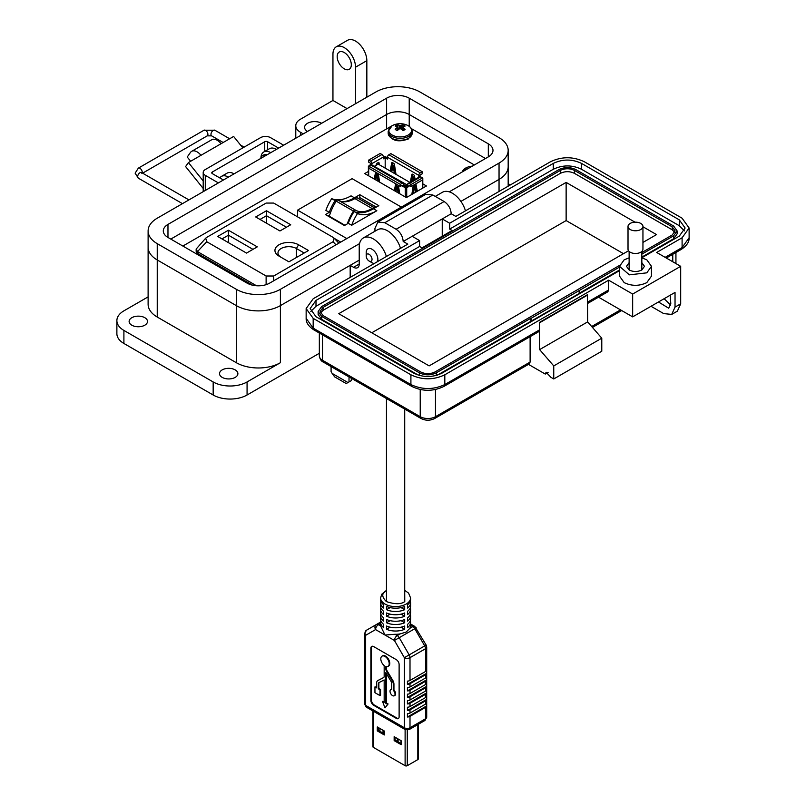 <?xml version="1.0" encoding="UTF-8"?>
<svg xmlns="http://www.w3.org/2000/svg" width="806" height="806" viewBox="0 0 806 806"><rect width="100%" height="100%" fill="white"/><g stroke="black" fill="none" stroke-linecap="round" stroke-linejoin="round"><path stroke-width="1.21" d="M395.091 737.228L395.091 740.099L401.187 743.616M378.226 727.496L378.226 730.357L384.321 733.883M417.82 724.584L417.82 759.605A1.521 0.877 0 0 0 418.274 758.98L418.274 724.332M417.82 759.605L407.262 765.7L407.262 730.115M405.116 729.541L405.116 765.7A1.521 0.877 0 0 0 407.262 765.7M405.116 765.7L373.369 747.374L373.369 711.214M372.916 710.952L372.916 746.749A1.521 0.877 0 0 0 373.369 747.374M394.154 740.633L394.154 736.684L401.187 740.744L401.187 744.694L394.154 740.633L395.091 740.099M377.289 730.901L377.289 726.952L384.321 731.012L384.321 734.961L377.289 730.901L378.226 730.357M414.798 179.587L414.758 179.335A1.018 0.584 60 0 1 414.747 179.164L414.747 177.532L413.75 176.957M411.392 181.562L412.803 174.378M387.454 157.835L385.913 156.938A1.018 0.584 180 0 0 384.472 156.938L383.394 157.563M420.077 176.675L419.886 175.98A1.018 0.584 -60 0 1 420.601 174.731L422.213 173.804L422.213 171.728L390.86 153.624L388.885 154.772A2.025 1.169 120 0 0 387.454 157.251L387.454 159.074L385.187 157.775L383.394 158.802L383.394 156.989A2.025 1.169 -120 0 0 381.963 154.5L380.17 153.462L368.685 160.092L370.478 161.129A2.025 1.169 60 0 1 371.919 163.608L383.394 156.989M391.001 171.487L392.713 162.772M395.706 174.197L394.668 167.739A1.018 0.584 60 0 1 394.658 167.557L394.658 165.935L393.66 165.361M412.34 181.018L412.662 179.365A1.018 0.584 60 0 0 412.672 179.204L412.783 177.35L413.669 178.156L413.669 179.778L414.747 179.164M414.758 179.335L413.69 179.96A1.018 0.584 60 0 1 413.669 179.778M414.435 184.634L414.788 186.861M415.08 188.675L415.292 190.004M416.44 191.546L415.614 191.616M415.07 179.436L414.526 176.03A1.018 0.584 60 0 0 413.821 174.962L412.531 174.217A1.018 0.584 60 0 0 411.826 174.479L410.314 182.186M419.886 176.554L418.808 177.179L418.808 175.355A2.025 1.169 -60 0 1 420.238 172.867L422.213 171.728M422.505 178.902A1.018 0.584 0 0 0 422.505 178.066M392.3 162.55L391.736 162.872A1.018 0.584 60 0 1 392.441 162.621L393.731 163.366A1.018 0.584 60 0 1 394.426 164.434L396.018 174.378M391.736 162.872L390.144 170.983M391.756 171.92L392.572 167.769A1.018 0.584 60 0 0 392.582 167.608L392.693 165.744L393.58 166.55L393.58 168.182L394.658 167.557M394.668 167.739L393.59 168.353A1.018 0.584 60 0 1 393.58 168.182M393.59 168.353L394.406 173.451M385.187 168.132L385.187 157.775M400.33 186.438L368.977 168.333L368.977 166.268L400.33 184.362L400.33 186.438L401.942 185.501L405.277 188.01A1.018 0.584 0 0 0 406.718 188.01L408.864 186.186A1.018 0.584 60 0 1 409.589 185.773L411.02 186.599L411.02 184.534L422.505 177.904L420.712 176.867A2.025 1.169 -120 0 0 419.694 176.766L408.209 183.395A2.025 1.169 60 0 1 409.226 183.496L411.02 184.534M413.448 193.49L414.072 189.581A1.018 0.584 120 0 0 414.083 189.41L414.717 186.992L415.08 188.836A1.018 0.584 120 0 0 415.09 188.987L415.715 192.181M413.367 185.249A1.018 0.584 120 0 0 413.236 185.652L411.836 194.427M417.327 191.244L415.926 184.1A1.018 0.584 120 0 0 415.805 183.849M368.685 160.092L368.685 162.167L370.125 162.993A1.018 0.584 -120 0 1 370.841 164.233L368.685 166.056A1.018 0.584 0 0 0 368.685 166.882L368.977 167.054M375.626 172.172L375.596 172.202A1.018 0.584 -120 0 0 375.596 172.202L374.246 179.053M379.626 182.156L378.286 173.753A1.018 0.584 -120 0 0 378.276 173.703M375.858 179.98L376.432 177.088A1.018 0.584 -120 0 0 376.442 176.927L376.805 175.093L377.44 177.501A1.018 0.584 -120 0 0 377.45 177.673L378.014 181.229M395.686 183.798L395.716 183.778A1.018 0.584 -120 0 0 395.686 183.798L394.336 190.639M398.376 185.35A1.018 0.584 -120 0 0 398.365 185.309L399.716 193.742M395.958 191.566L396.522 188.685A1.018 0.584 -120 0 0 396.532 188.533L396.895 186.69L397.529 189.098A1.018 0.584 -120 0 0 397.539 189.279L398.104 192.805M378.004 162.661L378.296 164.142M422.505 177.904L422.505 188.251M379.374 164.767L378.981 162.762A1.018 0.584 120 0 0 378.276 162.51L376.986 163.255A1.018 0.584 120 0 0 376.281 164.323L376.13 165.28M371.919 164.998L371.919 163.608M408.209 183.395A2.025 1.169 60 0 0 407.796 184.322L407.796 186.146L406.002 187.183L403.735 185.874L402.657 186.498M414.002 186.579L413.004 187.153L413.004 188.785A1.018 0.584 -60 0 1 412.994 188.957L412.148 194.236M415.009 184.302L416.47 191.737M408.864 186.77L407.796 186.146M400.33 184.362L402.305 183.224A2.025 1.169 -60 0 1 403.322 183.123A2.025 1.169 -60 0 1 403.735 184.06L403.735 185.874M402.657 185.924A1.018 0.584 120 0 0 401.942 185.501M403.322 183.123L371.959 165.029A2.025 1.169 120 0 0 370.951 165.119L368.977 166.268M376.452 172.655L375.102 179.547M377.44 175.869L378.508 175.255L378.508 176.887A1.018 0.584 -120 0 0 378.528 177.058L379.314 181.975M378.508 175.255L378.155 174.63L377.077 175.255M376.805 175.093L378.155 174.63M396.552 184.252L395.202 191.133M397.529 187.476L398.607 186.851L398.607 188.483A1.018 0.584 -120 0 0 398.617 188.654L399.403 193.551M398.607 186.851L398.245 186.226L397.167 186.851M396.895 186.69L398.245 186.226M406.536 186.871L407.796 185.521M403.735 184.634L406.536 186.246L406.536 184.594L407.876 183.818M411.02 186.599L422.505 179.98M406.536 184.594L374.266 166.358M374.609 166.157L378.195 164.092L409.922 182.408M379.918 731.334L379.918 728.473M383.041 730.266L383.041 733.138M400.975 743.495L400.975 740.623M397.388 738.558L397.388 741.419M398.104 741.842L398.104 738.971M383.757 730.689L383.757 733.551M410.304 601.185A14.982 8.644 180 0 1 410.576 602.817A14.982 8.644 180 0 1 407.504 608.067L407.504 604.802A14.982 8.644 0 0 0 410.576 599.563L410.576 597.931A14.982 8.644 180 0 1 406.184 604.047A14.982 8.644 180 0 1 389.862 605.921A14.982 8.644 180 0 1 380.613 597.931L380.613 599.563A14.982 8.644 0 0 0 383.686 604.802L383.686 608.067A14.982 8.644 180 0 1 380.613 602.817A14.982 8.644 180 0 1 380.885 601.185M410.304 607.714A14.982 8.644 180 0 1 410.576 609.346A14.982 8.644 180 0 1 407.504 614.585L407.504 611.331A14.982 8.644 0 0 0 410.576 606.082L410.576 602.817M410.304 614.232A14.982 8.644 180 0 1 410.576 615.865A14.982 8.644 180 0 1 407.504 621.114L407.504 617.849A14.982 8.644 0 0 0 410.576 612.61L410.576 609.346M410.304 620.761A14.982 8.644 180 0 1 410.576 622.393A14.982 8.644 180 0 1 407.504 627.632L407.504 624.378A14.982 8.644 0 0 0 410.576 619.129L410.576 615.865M380.613 602.817L380.613 606.082A14.982 8.644 0 0 0 383.686 611.331L383.686 614.585A14.982 8.644 180 0 1 380.613 609.346L380.613 612.61A14.982 8.644 0 0 0 383.686 617.849L383.686 621.114A14.982 8.644 180 0 1 380.613 615.865L380.613 619.129A14.982 8.644 0 0 0 383.686 624.378L383.686 627.632A14.982 8.644 180 0 1 380.613 622.393L380.613 625.658A14.982 8.644 0 0 0 380.623 625.98L385.006 635.027L395.031 634.292A14.982 8.644 0 0 0 400.179 633.889L406.184 632.065L409.861 628.297A14.982 8.644 0 0 0 410.576 625.658L410.576 622.393M376.634 687.206L374.951 686.893L376.634 687.871L376.634 683.055A5.31 3.063 60 0 1 377.742 680.627A5.31 3.063 60 0 1 377.812 680.586L383.515 677.645A2.962 1.713 60 0 0 383.555 677.624A2.962 1.713 60 0 0 384.17 676.264L384.17 665.555A5.934 3.425 60 0 1 380.986 660.376A5.934 3.425 60 0 1 382.034 656.155A5.934 3.425 60 0 1 385.006 656.447A5.934 3.425 60 0 1 388.875 661.676A5.934 3.425 60 0 1 387.968 666.421A5.934 3.425 60 0 1 385.832 666.512L385.832 668.98L386.406 668.658A2.962 1.713 -120 0 0 387.061 670.793L392.764 680.324A5.31 3.063 60 0 1 393.943 684.143L393.943 690.107A3.556 2.055 60 0 1 394.89 695.437A3.556 2.055 60 0 1 394.577 695.568M382.336 656.013A5.934 3.425 60 0 1 382.608 655.822A5.934 3.425 60 0 1 385.58 656.114A5.934 3.425 60 0 1 389.449 661.343A5.934 3.425 60 0 1 388.542 666.099A5.934 3.425 60 0 1 388.24 666.24M425.538 671.479L410.002 680.455L410.002 657.666L425.538 648.699L425.538 671.479A4 2.307 0 0 0 426.696 669.998L426.696 673.262L407.423 684.385A4 2.307 0 0 0 410.002 683.71L425.538 674.743A4 2.307 0 0 0 426.696 673.262M425.538 674.743L425.538 678.007A4 2.307 0 0 0 426.696 676.516L426.696 679.78L407.423 690.913L407.423 687.649A4 2.307 0 0 0 410.002 686.974L410.002 683.71M407.423 690.913A4 2.307 0 0 0 410.002 690.238L425.538 681.272A4 2.307 0 0 0 426.696 679.78M425.538 681.272L425.538 684.526A4 2.307 0 0 0 426.696 683.045L426.696 686.309L407.423 697.432A4 2.307 0 0 0 410.002 696.767L425.538 687.79A4 2.307 0 0 0 426.696 686.309M407.423 703.96L407.423 700.696A4 2.307 0 0 0 410.002 700.021L425.538 691.054A4 2.307 0 0 0 426.696 689.563L426.696 692.828L407.423 703.96A4 2.307 0 0 0 410.002 703.285L425.538 694.319A4 2.307 0 0 0 426.696 692.828M407.423 710.479L407.423 707.215A4 2.307 0 0 0 410.002 706.55L425.538 697.573A4 2.307 0 0 0 426.696 696.092L426.696 699.356L407.423 710.479A4 2.307 0 0 0 410.002 709.814L425.538 700.837A4 2.307 0 0 0 426.696 699.356M425.538 704.101A4 2.307 0 0 0 426.696 702.61L426.696 705.875L407.423 717.008L407.423 713.743A4 2.307 0 0 0 410.002 713.068L425.538 704.101L425.538 700.837M425.538 707.366L425.538 718.781L410.002 727.747L410.002 716.333L425.538 707.366A4 2.307 0 0 0 426.696 705.875M416.249 627.874L414.788 628.72L424.712 645.908L426.173 645.072L414.788 626.413A4 2.307 120 0 0 412.783 626.605L409.861 628.297M386.507 606.434A14.982 8.644 0 0 0 404.683 606.434L404.683 609.699A14.982 8.644 180 0 1 386.507 609.699L386.507 606.434M386.507 612.963A14.982 8.644 0 0 0 404.683 612.963L404.683 616.217A14.982 8.644 180 0 1 386.507 616.217L386.507 612.963M380.613 609.346A14.982 8.644 180 0 1 380.885 607.714M386.507 619.482A14.982 8.644 0 0 0 404.683 619.482L404.683 622.746A14.982 8.644 180 0 1 386.507 622.746L386.507 619.482M380.613 615.865A14.982 8.644 180 0 1 380.885 614.232M386.507 626.01A14.982 8.644 0 0 0 404.683 626.01L404.683 629.264A14.982 8.644 180 0 1 386.507 629.264L386.507 626.01M380.613 622.393A14.982 8.644 180 0 1 380.885 620.761M380.623 625.98L378.407 624.7A4 2.307 -120 0 0 376.402 624.499L366.478 630.232A4 3.264 60 0 0 365.652 635.319L375.576 629.587A4 3.264 -120 0 1 376.402 624.499L366.478 630.232A4 2.307 -120 0 0 365.652 632.065M390.124 627.179L386.507 629.264M404.683 629.264L401.066 627.179M364.493 656.336L364.493 659.6M364.493 662.854L364.493 666.119M364.493 669.383L364.493 672.647M364.493 675.902L364.493 679.166M364.493 682.43L364.493 685.694M364.493 688.949L364.493 692.213M407.423 684.385L407.423 681.12A4 2.307 0 0 0 410.002 680.455M410.002 716.333A4 2.307 180 0 1 407.423 717.008M407.423 697.432L407.423 694.168A4 2.307 0 0 0 410.002 693.503L410.002 690.238M400.179 633.889L397.247 635.581A4 2.307 -120 0 1 399.242 637.687L394.426 640.468L404.35 657.666L409.176 654.885L399.242 637.687L414.788 628.72A4 2.307 60 0 0 412.783 626.605L410.576 625.335M404.683 609.699L401.066 607.613M390.124 607.613L386.507 609.699M404.683 616.217L401.066 614.132M390.124 614.132L386.507 616.217M404.683 622.746L401.066 620.66M390.124 620.66L386.507 622.746M399.121 664.547A4 2.307 -120 0 0 396.3 659.661L373.702 646.614A4 2.307 -120 0 0 371.707 646.412A4 2.307 -120 0 0 370.881 648.246L370.881 700.434A4 2.307 -120 0 0 373.702 705.321L396.3 718.368A4 2.307 -120 0 0 398.295 718.569A4 2.307 -120 0 0 399.121 716.746L399.121 664.547M372.009 646.281A4 2.307 -120 0 0 371.455 647.913L371.455 700.102A4 2.307 -120 0 0 374.276 704.998L396.874 718.045A4 2.307 -120 0 0 398.567 718.368M386.406 666.663L386.406 668.658M391.071 689.493A3.556 2.055 60 0 1 391.333 689.291A3.556 2.055 60 0 1 391.706 689.15M386.406 673.625L386.406 702.993L388.089 703.96L385.006 707.87L388.089 703.96M374.951 686.893L374.951 692.697L379.979 695.598L379.979 689.795L378.296 688.828L378.296 684.012A2.962 1.713 60 0 1 378.911 682.652A2.962 1.713 60 0 1 378.951 682.632L384.17 679.942L384.17 702.369L382.487 701.391L384.17 701.704M379.324 682.44A2.962 1.713 -120 0 0 378.87 683.679L378.87 688.495L380.553 689.462L380.553 695.266L379.979 695.598M378.236 680.335A5.31 3.063 60 0 1 378.316 680.294A5.31 3.063 60 0 1 378.387 680.254L383.727 677.503M425.538 678.007L410.002 686.974M379.979 689.795L380.553 689.462M378.296 688.828L378.87 688.495M382.487 701.391L385.006 707.87M387.515 704.293L385.832 703.326L386.406 702.993M385.832 703.326L385.832 672.657L391.051 681.382A2.962 1.713 60 0 1 391.706 683.518L391.706 689.483A3.556 2.055 60 0 0 390.759 689.614L391.333 689.291M393.943 690.107L393.368 690.44A3.556 2.055 60 0 1 394.315 695.769A3.556 2.055 60 0 1 390.759 693.724A3.556 2.055 60 0 1 390.759 689.614M393.368 690.44L393.368 684.475L393.943 684.143M392.764 680.324L392.19 680.647A5.31 3.063 60 0 1 393.368 684.475M392.19 680.647L386.487 671.116A2.962 1.713 60 0 1 385.832 668.98M425.538 684.526L410.002 693.503M474.331 164.958L411.342 128.597M392.431 125.545L182.851 246.042M368.392 171.456L364.735 173.562L406.375 197.581L426.455 185.974L422.797 183.859M412.672 178.025L412.148 177.723M392.582 166.439L392.048 166.137M391.928 171.033L391.172 170.6M354.358 210.165A1.995 1.149 120 0 0 353.441 211.091L336.203 201.147A1.995 1.149 -60 0 1 337.13 200.21A1.995 1.149 -60 0 1 338.127 200.11A1.995 1.149 -60 0 1 338.147 200.12L355.345 210.054A1.995 1.149 120 0 0 354.358 210.165M351.668 225.277A32.915 19.001 -60 0 1 357.501 213.54A41.6 24.019 120 0 0 376.835 210.739L351.668 225.277L348.273 223.322A32.915 19.001 -60 0 1 354.106 211.575A41.6 24.019 120 0 0 373.45 208.784L378.83 205.681L359.819 194.699L354.439 197.813A41.6 24.019 -60 0 1 343.074 201.732M354.439 197.813L351.043 195.848A41.6 24.019 -60 0 1 331.709 198.649A32.915 19.001 120 0 0 325.876 210.386L329.261 212.341L325.433 214.557L344.444 225.529L348.273 223.322M346.832 238.566L297.585 210.134L352.101 178.66L401.358 207.092M357.894 198.246A2.106 1.219 -60 0 0 357.632 197.984A2.106 1.219 -60 0 0 357.27 197.883A7.264 4.191 -60 0 0 354.882 198.578L372.11 208.532A7.264 4.191 -60 0 1 374.508 207.827A2.106 1.219 -60 0 1 374.861 207.928A2.106 1.219 -60 0 1 374.891 207.948M372.019 208.583A32.824 18.951 -60 0 1 355.607 210.205A32.824 18.951 -60 0 1 355.375 210.074A1.995 1.149 120 0 0 355.365 210.064L338.127 200.11M347.265 223.897A35.958 20.755 -60 0 1 353.441 211.091M336.203 201.147A35.958 20.755 120 0 0 329.311 216.24L344.918 225.257M354.791 198.639A32.824 18.951 -60 0 1 338.621 200.392M334.329 238.395L340.737 242.092M358.398 198.417L359.819 197.601L376.321 207.122M327.941 216.008L329.694 214.99M359.819 194.699L359.819 197.601M336.273 201.047A41.6 24.019 -60 0 1 335.095 200.603A32.915 19.001 120 0 0 329.261 212.341M297.585 216.864L297.585 210.134M357.501 213.54L354.106 211.575M331.709 198.649L335.095 200.603M332.143 373.41L334.631 376.865L346.217 383.545L347.96 382.538L332.143 373.41L331.085 371.576L331.085 366.569M347.96 382.538L349.018 381.933L349.018 376.926M351.315 378.256L351.315 380.603L349.018 381.933M308.507 250.515L298.573 244.782A13.853 8 0 0 0 278.987 244.782A13.853 8 0 0 0 278.987 256.086L288.921 261.829L308.507 250.515M246.515 253.084L257.285 246.868L228.441 230.224L217.67 236.43L246.515 253.084M333.069 241.729L273.697 276.005L266.121 276.005L206.749 241.729L205.711 238.153L206.749 237.357L266.121 203.072L273.697 203.072L333.069 237.357L334.107 238.153L333.069 241.729L335.981 244.833M255.704 216.965L279.954 230.969L290.714 224.753L266.464 210.749L255.704 216.965M281.113 257.316A10.81 6.236 180 0 1 277.969 252.923A10.81 6.236 180 0 1 284.639 247.16A10.81 6.236 180 0 1 296.417 248.51L304.205 253.003M228.441 230.224L228.441 235.191L252.973 249.356M221.982 238.919L228.441 235.191L228.441 242.646M205.711 238.153L196.16 249.054L197.48 251.603L206.749 241.729M256.469 285.757L197.48 251.603M260.006 219.444L266.464 215.716L266.464 210.749M266.464 223.181L266.464 215.716L286.412 227.232M196.16 249.054L196.16 251.14A6.085 3.516 0 0 0 197.944 253.628L252.651 285.213M449.244 191.838L499.045 163.084A31.162 17.994 0 0 0 508.173 150.359A31.162 17.994 0 0 0 499.045 137.645L419.946 91.975A31.162 17.994 0 0 0 375.878 91.975L157.241 218.204A31.162 17.994 0 0 0 148.113 230.929A31.162 17.994 0 0 0 157.241 243.654L236.329 289.314A31.162 17.994 0 0 0 280.397 289.314L359.577 243.603M167.97 237.458A15.979 9.229 180 0 1 163.296 230.929A15.979 9.229 180 0 1 167.97 224.411L386.618 98.171A15.979 9.229 180 0 1 409.216 98.171L488.315 143.841A15.979 9.229 180 0 1 492.99 150.359A15.979 9.229 180 0 1 488.315 156.888L269.667 283.118A15.979 9.229 180 0 1 247.069 283.118L167.97 237.458L167.97 224.411M499.045 163.084L499.045 179.395L460.911 201.409L499.045 179.395A31.162 17.994 0 0 0 508.173 166.671L508.173 150.359M350.177 277.415L350.177 265.345L280.397 305.625L280.397 362.71A31.162 17.994 180 0 1 236.329 362.71L157.241 317.04A31.162 17.994 180 0 1 148.113 304.325L148.113 247.241A31.162 17.994 0 0 0 157.241 259.965L236.329 305.625A31.162 17.994 0 0 0 280.397 305.625L359.214 260.126M386.618 128.406L386.618 114.482L170.801 239.08L386.618 114.482A15.979 9.229 180 0 1 409.216 114.482L485.484 158.52L409.216 114.482L409.216 126.341M203.203 188.463L185.602 166.57L188.433 162.56L200.986 155.306A10.931 6.307 -120 0 0 191.657 151.337A10.931 6.307 -120 0 0 190.428 152.475L187.234 157.029L190.649 161.271M242.818 147.881L233.629 136.456L221.076 143.71A10.931 6.307 -120 0 0 211.746 139.74L191.657 151.337M196.08 158.127L195.304 158.591A2.942 1.703 60 0 1 195.656 158.258A2.942 1.703 60 0 1 196.11 158.117M203.203 180.937L188.433 162.56M264.741 151.417L264.741 141.745L212.361 171.99A2.025 1.169 0 0 0 211.766 172.816A2.025 1.169 0 0 0 212.361 173.643L223.393 180.01M283.672 145.211L270.574 137.655A7.103 4.101 0 0 0 260.529 137.655L205.278 169.552A7.103 4.101 0 0 0 203.203 172.454A7.103 4.101 0 0 0 205.278 175.355L218.376 182.912M264.741 141.745A2.025 1.169 180 0 1 267.612 141.745L278.644 148.113M266.998 154.843A11.133 6.428 -120 0 0 263.411 155.145A11.133 6.428 -120 0 0 263.099 155.336M266.363 155.205A11.133 6.428 -120 0 0 262.776 155.508A11.133 6.428 -120 0 0 260.731 158.46M366.196 255.986A4.131 2.388 60 0 1 369.118 254.303A4.131 2.388 60 0 1 372.029 259.351A4.131 2.388 60 0 1 369.118 261.043A4.131 2.388 60 0 1 366.196 255.986L366.196 252.621A8.251 4.765 60 0 1 367.909 248.832A8.251 4.765 60 0 1 372.029 249.245A8.251 4.765 60 0 1 377.863 259.351A8.251 4.765 60 0 1 377.42 261.678M372.029 262.726L369.118 261.043L372.029 262.726A8.251 4.765 60 0 0 374.266 263.502M222.214 377.389A9.188 5.31 180 0 1 219.514 373.631A9.188 5.31 180 0 1 225.186 368.735A9.188 5.31 180 0 1 235.201 369.883A9.188 5.31 180 0 1 237.891 373.631A9.188 5.31 180 0 1 232.219 378.538A9.188 5.31 180 0 1 222.214 377.389M131.811 325.201A9.188 5.31 180 0 1 129.121 321.443A9.188 5.31 180 0 1 134.793 316.546A9.188 5.31 180 0 1 144.808 317.695A9.188 5.31 180 0 1 147.498 321.443A9.188 5.31 180 0 1 141.826 326.349A9.188 5.31 180 0 1 131.811 325.201M307.519 131.449A9.984 5.763 180 0 1 304.597 127.368A9.984 5.763 180 0 1 310.763 122.038A9.984 5.763 180 0 1 321.644 123.288M344.243 68.812A9.984 5.763 60 0 1 337.714 60.017A9.984 5.763 60 0 1 339.245 52.017A9.984 5.763 60 0 1 344.243 52.511A9.984 5.763 60 0 1 350.771 61.306A9.984 5.763 60 0 1 349.24 69.316A9.984 5.763 60 0 1 344.243 68.812M148.113 296.87L123.902 310.844A23.968 13.843 0 0 0 116.88 320.627L116.88 333.674A23.968 13.843 0 0 0 123.902 343.467L213.167 395A23.968 13.843 0 0 0 247.069 395L319.337 353.28M280.397 362.71L247.069 381.953A23.968 13.843 180 0 1 213.167 381.953L213.167 395M116.88 320.627A23.968 13.843 0 0 0 123.902 330.42L213.167 381.953M280.397 289.314L280.397 305.625A31.162 17.994 180 0 1 236.329 305.625L236.329 362.71M347.064 108.609L332.949 100.458L300.457 119.217A15.979 9.229 0 0 0 295.782 125.736A15.979 9.229 0 0 0 300.457 132.265L303.288 133.887M148.113 230.929L148.113 247.241A31.162 17.994 0 0 0 157.241 259.965L236.329 305.625L236.329 289.314M350.177 265.345L353.562 267.3L359.214 264.036A7.989 4.614 60 0 1 357.562 267.693A7.989 4.614 60 0 1 353.562 267.3M499.045 191.465L499.045 179.395A31.162 17.994 0 0 0 508.173 166.671L508.173 186.196M386.386 256.51A19.979 11.536 -120 0 0 363.355 237.931A19.979 11.536 -120 0 0 359.214 247.079L359.214 264.036M400.511 248.349A19.979 11.536 -120 0 0 377.48 229.781L363.355 237.931M465.475 210.84A19.979 11.536 -120 0 0 442.444 192.271L435.28 196.402M510.339 184.937L508.173 183.687M332.949 100.458L332.949 54.143A15.979 9.229 -120 0 1 336.253 46.829A15.979 9.229 -120 0 1 348.565 51.1A15.979 9.229 -120 0 1 355.547 67.19L355.547 103.722M336.253 46.829L347.557 40.3A15.979 9.229 60 0 1 359.869 44.582A15.979 9.229 60 0 1 366.841 60.662L366.841 97.194M228.42 177.108A13.984 8.07 -120 0 0 221.428 176.413A13.984 8.07 -120 0 0 219.816 177.945M221.428 176.413L227.08 173.159A13.984 8.07 60 0 1 234.072 173.844M270.796 152.646A13.984 8.07 -120 0 0 263.804 151.951A13.984 8.07 -120 0 0 260.922 157.835M263.804 151.951L269.456 148.697A13.984 8.07 60 0 1 276.448 149.382M386.618 98.171L386.618 114.482A15.979 9.229 180 0 1 409.216 114.482L409.216 98.171M619.502 266.323L619.502 276.105L624.187 282.634C631.723 286.201 639.249 286.201 646.785 282.634L651.47 276.105L651.47 266.323L646.785 272.841L629.365 274.846L619.502 266.323L624.187 259.794L629.133 257.86M629.133 262.655L626.494 266.323L629.133 269.99C633.365 272.005 637.606 272.005 641.838 269.99L644.478 266.323L641.838 262.655M548.1 372.443L545.279 374.075L528.464 364.362M671.72 314.411L675.035 307.096L675.035 292.417L632.66 316.879L632.66 294.049L680.687 266.323L680.687 303.832L677.372 311.146L671.72 314.411L663.731 313.615L651.016 306.28M545.279 374.075L546.105 372.241L550.931 377.329L553.752 378.961L553.752 365.914L539.627 349.603L539.436 322.42L539.436 329.926L538.61 331.76L443.985 386.386A4 2.307 -120 0 0 444.811 384.563L539.436 329.926M530.116 336.656L530.116 362.055L529.29 363.889L434.656 418.515A4 2.307 -120 0 0 435.482 416.692A10.79 6.226 180 0 1 420.228 416.692L322.491 360.262A10.79 6.226 180 0 1 319.337 355.859L319.337 333.039M553.752 378.961L601.78 351.235L601.78 338.188L587.655 321.886L587.463 294.694L539.436 322.42M670.219 295.197L670.793 303.661L668.728 308.235L658.472 301.978M670.673 305.081L664.124 298.714M680.687 266.323L656.668 252.459L682.098 237.78L689.12 227.997L682.098 218.204L584.36 161.774C573.056 156.414 561.752 156.414 550.458 161.774L455.823 216.411L451.209 213.751C450.796 208.553 448.438 204.482 444.146 201.52L432.852 194.992L425.86 194.306L377.833 222.033L374.941 228.43L374.941 231.241M587.655 295.026L539.627 322.753M539.627 349.603L587.655 321.886M553.752 365.914L601.78 338.188M587.655 302.089L608.651 289.969L608.651 280.186L444.811 374.78C433.507 380.14 422.213 380.14 410.909 374.78L313.171 318.35L306.149 308.557L313.171 298.774L407.806 244.137L403.191 241.478L412.158 236.299L419.594 240.591L315.992 300.406L310.149 308.557L315.992 316.718L413.73 373.148C423.15 377.611 432.57 377.611 441.98 373.148L619.502 270.655M632.66 316.879L599.332 297.636L599.332 296.699M641.838 257.759L679.267 236.148L685.12 227.997L679.267 219.837L581.529 163.406C572.119 158.943 562.699 158.943 553.279 163.406L449.677 223.222L442.242 218.93L451.209 213.751M632.66 294.049L608.651 280.186M403.191 241.478C402.748 236.299 400.391 232.219 396.129 229.247L384.825 222.718L377.833 222.033M608.651 289.969L607.825 291.802L587.655 303.439M641.838 257.86L646.785 259.794L651.47 266.323M310.804 311.499L315.992 306.28L419.594 246.465L422.042 247.875L452.126 230.506L449.677 229.095L449.677 223.222M412.158 236.299L442.242 218.93L442.242 236.218M449.677 229.095L553.279 169.28C562.699 164.817 572.119 164.817 581.529 169.28L679.267 225.71L684.465 230.929M419.594 246.465L419.594 240.591M531.154 321.231L531.154 318.289L579.182 290.563L579.182 293.505L437.467 375.102M418.254 375.102L321.644 319.327L318.138 314.431L318.138 311.499L321.644 306.602L558.931 169.603C564.583 166.923 570.235 166.923 575.877 169.603L673.625 226.033L677.131 230.929L673.625 235.826L641.838 254.172M677.131 230.929L677.131 233.861L673.625 238.757L641.838 257.104M619.502 270L579.182 293.283M579.182 290.563L619.502 267.068M530.963 321.12L530.963 318.179L436.338 372.815C430.686 375.505 425.034 375.505 419.382 372.815L321.644 316.385L318.138 311.499M619.592 265.386L434.918 371.999C430.213 374.216 425.508 374.216 420.792 371.999L323.055 315.569L320.133 311.499L323.055 307.418L560.341 170.419C565.056 168.212 569.761 168.212 574.466 170.419L672.204 226.849L675.136 230.929L672.204 235.009L641.838 252.54M320.456 312.97L323.055 310.35L560.341 173.361C565.056 171.124 569.761 171.124 574.466 173.361L672.204 229.791L674.803 232.4M642.946 226.758L656.527 234.596L642.946 242.435M628.539 250.757L429.135 365.884L338.732 313.695L566.134 182.408L635.007 222.174M566.134 182.408L566.134 220.572L623.481 253.678M371.788 332.777L566.134 220.572M642.946 226.476L642.946 249.175A7.466 4.312 180 0 1 640.76 252.228A7.466 4.312 180 0 1 632.629 253.155A7.466 4.312 180 0 1 628.015 249.175L628.015 226.476A7.466 4.312 180 0 1 630.201 223.423A7.466 4.312 180 0 1 638.342 222.496A7.466 4.312 180 0 1 642.946 226.476A7.466 4.312 180 0 1 640.76 229.519A7.466 4.312 180 0 1 632.629 230.456A7.466 4.312 180 0 1 628.015 226.476M472.245 166.157A17.379 17.379 0 0 0 467.017 167.406L467.017 167.406A11.395 6.579 -0 0 0 465.566 168.122A11.395 6.579 -0 0 0 462.332 171.88M396.119 125.343A5.733 3.305 -0 0 0 395.192 126.048A17.379 9.118 55.8 0 1 396.955 126.582A17.339 4.524 72.4 0 1 397.358 127.076A17.339 6.267 99.2 0 0 396.955 127.741A17.379 10.871 115.5 0 0 395.192 129.323A5.733 3.305 0 0 0 396.119 130.028A5.733 3.305 0 0 0 397.338 130.562A17.379 9.118 -55.8 0 1 399.172 129.02A17.339 12.161 -32.3 0 1 400.179 128.708A17.339 12.161 32.3 0 1 401.176 129.02A17.379 9.118 55.8 0 1 403.01 130.562A5.733 3.305 0 0 0 404.229 130.028A5.733 3.305 0 0 0 405.156 129.323A17.379 10.871 -115.5 0 0 403.403 127.741A17.339 6.267 -99.2 0 0 402.99 127.076A17.339 4.524 -72.4 0 1 403.403 126.582A17.379 9.118 -55.8 0 1 405.156 126.048A5.733 3.305 0 0 0 403.01 124.809A17.379 10.871 115.5 0 0 401.176 125.303A17.339 13.904 140.4 0 0 400.179 125.454A17.339 13.904 -140.4 0 0 399.172 125.303A17.379 10.871 -115.5 0 0 397.338 124.809A5.733 3.305 -0 0 0 396.119 125.343M392.119 125.716A11.395 6.579 -0 0 0 392.119 135.015A11.395 6.579 -0 0 0 408.229 135.015A11.395 6.579 -0 0 0 406.778 125.011L406.778 125.011A17.379 17.379 0 0 0 393.57 125.011L393.57 125.011A11.395 6.579 -0 0 0 392.119 125.716M397.197 130.512L396.955 127.741M397.721 130.209L397.358 127.076M397.973 129.988L397.338 124.809M398.95 129.192L399.172 125.303M400.179 128.708L400.179 125.454M401.408 129.192L401.176 125.303M402.375 129.988L403.01 124.809M402.627 130.209L402.99 127.076M403.151 130.512L403.403 127.741M413.035 177.37L414.113 176.746M413.307 177.532L414.385 176.907M413.669 178.156L414.747 177.532M415.553 191.324L416.309 190.881M412.39 174.156L411.826 174.479M392.945 165.774L394.023 165.149M393.217 165.935L394.295 165.311M393.58 166.55L394.658 165.935M387.454 157.251L418.808 175.355M408.864 186.186L409.589 185.773M406.718 197.379L406.718 188.01M405.277 188.01L405.277 196.946M368.685 175.849L368.685 166.882M420.238 172.867L388.885 154.772M413.639 186.377L414.717 186.992M414.445 187.153L413.367 186.539M413.004 187.153L414.083 187.778M414.083 189.41L413.004 188.785M414.072 189.581L412.994 188.957M377.45 177.673L378.528 177.058M377.44 177.501L378.508 176.887M397.539 189.279L398.617 188.654M397.529 189.098L398.607 188.483M378.981 162.762L378.417 162.439M381.963 154.5L370.478 161.129M409.226 183.496L420.712 176.867M370.951 165.119L402.305 183.224M404.723 590.969L404.773 601.598C400.955 604.399 394.839 604.399 386.417 601.598C381.55 596.732 381.55 593.196 386.417 591L386.467 590.969M425.538 687.79L425.538 691.054M425.538 694.319L425.538 697.573M426.706 717.149L424.712 720.604A4 2.307 60 0 0 425.538 718.781A4 2.307 0 0 0 426.706 717.149L426.706 647.067A4 2.307 0 0 1 425.538 648.699A4 2.307 60 0 0 424.712 645.908L409.176 654.885A4 2.307 -120 0 1 410.002 657.666A4 2.307 0 0 1 404.35 657.666L404.35 727.747L365.652 705.401L365.652 635.319A4 2.307 180 0 1 364.483 633.687L366.478 630.232L380.623 622.061M395.031 634.292L397.247 635.581A4 2.307 -60 0 0 394.426 640.468L375.576 629.587A4 2.307 120 0 1 378.407 624.7L380.613 623.421M364.483 703.779A4 2.307 0 0 0 365.652 705.401A4 2.307 120 0 0 366.478 707.235L364.483 703.779L364.483 633.687M410.002 727.747A4 2.307 60 0 1 409.176 729.581L405.176 729.581A4 2.307 -60 0 1 404.35 727.747A4 2.307 0 0 0 410.002 727.747M410.002 713.068L410.002 709.814M410.002 706.55L410.002 703.285M410.002 700.021L410.002 696.767M396.3 718.368L396.874 718.045M373.702 705.321L374.276 704.998M370.881 700.434L371.455 700.102M370.881 648.246L371.455 647.913M377.812 680.586L378.387 680.254M378.296 684.012L378.87 683.679M386.487 671.116L387.061 670.793M376.835 210.739L373.45 208.784M354.882 198.578L372.11 208.532M357.27 197.883L374.508 207.827M296.417 257.497L296.417 248.51L298.573 244.782M273.697 280.79L273.697 276.005M266.121 276.005L266.121 284.659M197.944 253.628L197.944 251.966M157.241 243.654L157.241 317.04M488.315 143.841L488.315 156.888M212.361 171.99L212.361 173.643M221.076 143.71L200.986 155.306M267.612 149.755L267.612 141.745M205.278 190.468L205.278 175.355M141.604 173.159L141.564 172.565A3.244 1.874 120 0 0 139.065 173.431A3.244 1.874 120 0 0 137.655 176.695A3.244 1.874 120 0 0 138.33 178.176L135.126 173.159L138.33 168.152A3.244 1.874 -120 0 1 140.818 169.018A3.244 1.874 -120 0 1 142.239 172.282A3.244 1.874 -120 0 1 142.158 172.907M223.161 142.501L211.635 135.851L207.243 135.851A3.244 1.874 -120 0 0 207.908 134.36A3.244 1.874 -120 0 0 206.497 131.106A3.244 1.874 -120 0 0 203.999 130.24L138.33 168.152M211.635 135.851A3.244 1.874 -60 0 1 210.971 134.36A3.244 1.874 -60 0 1 213.258 130.401A3.244 1.874 -60 0 1 214.88 130.24L203.999 130.24M247.069 381.953L247.069 395M300.457 132.265L300.457 135.519M123.902 330.42L123.902 343.467M366.841 60.662L355.547 67.19M620.509 309.867L591.664 326.521M680.687 303.832L675.035 307.096M319.337 355.859C319.932 359.204 321.251 361.279 323.317 362.085A4 2.307 -60 0 1 322.491 360.262L322.491 334.863M323.317 362.085L421.054 418.515A4 2.307 -60 0 1 420.228 416.692L420.228 389.53M530.116 362.055L435.482 416.692L435.482 389.53M444.811 374.78L444.811 384.563C433.507 389.842 422.213 389.842 410.909 384.563L313.171 328.133L306.149 318.35L306.149 308.557M672.768 261.759L672.768 254.303M665.141 257.346L682.098 247.563L682.098 237.78M306.149 318.35C305.968 322.571 308.587 326.44 313.997 329.956A4 2.307 -60 0 1 313.171 328.133L313.171 318.35M313.997 329.956L411.735 386.386A4 2.307 -60 0 1 410.909 384.563L410.909 374.78M666.32 258.031L681.272 249.397A4 2.307 -120 0 0 682.098 247.563L689.12 237.78L689.12 227.997M444.146 201.52L396.129 229.247M553.279 169.28L553.279 163.406M581.529 169.28L581.529 163.406M679.267 225.71L679.267 219.837M315.992 306.28L315.992 300.406M384.825 222.718L432.852 194.992M673.625 238.757L673.625 235.826M321.644 319.327L321.644 316.385M419.382 375.435L419.382 372.815M436.338 375.435L436.338 372.815M323.055 310.35L323.055 307.418M672.204 226.849L672.204 229.791M574.466 170.419L574.466 173.361M560.341 170.419L560.341 173.361M393.57 125.011L392.059 125.746L388.19 131.428A11.989 6.922 -0 0 0 391.696 136.325A11.989 6.922 -0 0 0 408.652 136.325A11.989 6.922 -0 0 0 412.158 131.428L412.158 133.312A11.989 6.922 -0 0 1 408.652 138.199A11.989 6.922 -0 0 1 391.696 138.199A11.989 6.922 -0 0 1 388.19 133.312C391.192 140.738 397.892 142.632 408.289 138.995L412.158 133.312M412.783 177.35L413.861 176.726M422.797 178.489L422.797 188.08M392.693 165.744L393.771 165.129M413.901 186.347L414.969 186.972M368.392 166.469L368.392 175.678M377.621 174.449L376.543 175.063M397.711 186.045L396.643 186.67M386.467 601.629L386.467 398.547M404.723 601.629L404.723 409.095M386.467 590.345L381.762 594.203L380.613 597.931M382.034 656.155L382.608 655.822M414.788 626.413L410.576 623.985M426.173 645.072L426.706 647.067M404.723 590.345L408.602 593.135L410.576 597.931M424.712 720.604L409.176 729.581M405.176 729.581L366.478 707.235M387.968 666.421L388.542 666.099M377.742 680.627L378.316 680.294M394.315 695.769L394.89 695.437M357.632 197.984L374.861 207.928M338.832 243.19L334.107 238.153M203.203 191.677L203.203 172.454M263.411 155.145L262.776 155.508M141.564 172.565L188.936 199.908M138.33 178.176L182.458 203.656M207.243 135.851L142.612 173.159M244.127 147.125L240.541 145.05M229.65 138.763L214.88 130.24M295.782 138.219L295.782 125.736M621.688 310.542L592.45 327.417M434.656 418.515C430.122 420.762 425.588 420.762 421.054 418.515M675.932 263.582L675.932 252.469M443.985 386.386C433.235 391.585 422.485 391.585 411.735 386.386M681.272 249.397C686.682 245.87 689.291 242.001 689.12 237.78M629.133 269.99L629.133 251.442M641.838 269.99L641.838 251.442M467.017 167.406L461.929 172.121M388.19 131.428L388.19 133.312M412.158 131.428C412.007 128.607 410.214 126.471 406.778 125.011"/></g></svg>
